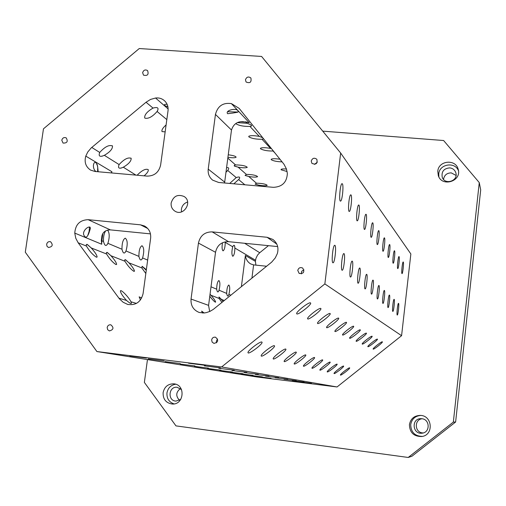 <?xml version="1.0" encoding="UTF-8"?>
<svg xmlns="http://www.w3.org/2000/svg" width="506" height="506" viewBox="0 0 506 506"><rect width="100%" height="100%" fill="white"/><g stroke="black" fill="none" stroke-linecap="round" stroke-linejoin="round"><path stroke-width="0.76" d="M227.928 157.322C232.362 157.948 235.081 157.923 236.087 157.246C235.973 156.284 233.361 155.469 228.257 154.792M234.278 165.974L238.098 167.151C242.943 167.967 245.998 168.03 247.263 167.328C245.84 165.848 241.931 165.038 235.537 164.905L234.291 165.317L234.386 166.076M245.081 175.373L248.731 176.467C253.443 177.258 256.403 177.321 257.611 176.664C256.226 175.297 252.475 174.538 246.352 174.387L245.189 175.468M255.119 184.095L258.604 185.126C263.19 185.885 266.061 185.955 267.219 185.341C265.871 184.07 262.26 183.355 256.397 183.191L255.226 184.19M286.466 169.023C283.36 168.802 281.564 168.941 281.064 169.447L281.159 169.82L287.111 171.515M280.008 159.245C275.213 158.542 272.266 158.561 271.165 159.308L271.273 159.732C273.348 160.971 276.965 161.686 282.12 161.882M235.922 123.464L236.144 123.9C239.338 125.716 243.93 126.551 249.913 126.405L259.325 136.399C253.81 135.431 250.287 135.406 248.756 136.329L248.882 136.892C251.874 138.562 256.251 139.346 262.013 139.251L270.628 148.403C265.277 147.48 261.88 147.448 260.432 148.302L260.546 148.796C263.354 150.333 267.535 151.073 273.095 151.022L275.226 153.286M241.204 121.756L245.872 122.117L246.972 123.287L237.554 122.648M131.478 303.113L131.13 302.139C132.034 304.391 130.504 303.828 126.525 300.45C122.597 296.035 120.561 292.873 120.409 290.963C120.668 288.831 128.79 297.174 130.946 301.766L136.43 303.404M141.705 297.996L139.15 296.858L140.421 300.007M209.781 296.257C212.185 299.432 214.038 301.399 215.328 302.158L215.613 302.12C215.448 300.937 213.893 298.641 210.951 295.232L219.085 298.445L221.963 302.405M223.165 301.431L218.953 297.041M78.158 242.779L75.767 238.231L74.761 233.095C75.426 224.5 79.878 220.028 88.133 219.68L140.497 224.828L144.476 225.986C149.055 228.636 151.104 232.728 150.636 238.269L143.071 293.701C140.883 302.044 135.741 305.611 127.651 304.397L123.186 302.284L119.359 298.768L78.158 242.779L86.437 246.049C89.48 251.166 92.781 254.872 96.336 257.149L97.114 256.953C96.937 255.138 94.976 252.14 91.238 247.946L106.576 254.006C109.555 258.914 112.68 262.443 115.963 264.575L116.639 264.417C116.475 262.715 114.577 259.818 110.947 255.732L124.95 261.26C127.86 265.985 130.833 269.344 133.881 271.355L134.469 271.222C134.305 269.622 132.471 266.826 128.954 262.842L141.788 267.908L145.829 273.506M146.266 270.267L142.015 266.301M277.667 246.586L228.541 241.678C221.483 241.691 217.144 245.227 215.524 252.285L208.573 305.491L209.686 311.506M202.609 313.05L201.628 311.108L204.152 312.98M215.524 252.285L198.447 243.082C200.161 235.638 204.734 231.906 212.166 231.881L267.092 237.282L272.898 239.452C277.433 243.095 278.907 247.807 277.332 253.595L275.283 257.902L271.665 262.133L213.323 309.381L209.965 311.38L206.296 312.626L204.013 312.993L199.193 312.461C193.343 310.051 190.629 305.58 191.047 299.052L208.592 305.371M95.919 171.553C91.656 168.15 93.61 160.478 96.058 162.805L97.55 165.886L98.189 171.755M94.983 171.471L90.58 170.092C85.729 166.803 84.129 162.135 85.786 156.107L87.766 151.996L91.194 147.935L146.038 102.244L150.535 99.435L155.563 98.012C158.935 97.626 161.876 98.499 164.393 100.631C167.258 103.313 168.473 106.709 168.024 110.814L160.63 165.013C158.909 172.312 154.431 176.012 147.195 176.113L94.983 171.471M85.786 156.107L111.896 171.736L111.257 172.919M88.133 219.68L110.359 229.876C105.684 230.034 102.87 232.039 101.921 235.891L101.339 240.495L101.851 240.761L102.844 233.721M89.435 231.558C87.614 237.187 85.849 238.547 84.129 235.632C81.592 231.748 87.785 225.961 90.055 227.169L90.391 228.383L89.435 231.558M105.596 230.888C103.989 233.532 103.294 237.055 103.502 241.457L101.851 240.761L101.7 244.234L101.339 240.495M233 113.034L227.637 113.711C224.696 110.352 236.941 107.398 238.086 111.13C238.826 111.725 238.275 112.155 236.441 112.433L233 113.034M231.419 103.616C223.026 102.402 217.7 106.007 215.455 114.419L231.489 130.042C233.374 124.223 237.181 121.427 242.912 121.661L249.237 122.724L231.419 103.616L239.167 108.385L283.961 164.21L286.434 168.934L287.364 173.457C286.858 182.293 282.203 186.916 273.398 187.328L218.643 182.464L212.659 180.149C209.25 177.347 207.77 173.678 208.219 169.13L224.689 182.109L224.607 182.995M167.929 106.892L165.057 105.779C163.716 104.634 164.399 104.141 167.106 104.318M120.909 168.144L123.312 167.22C119.049 169.099 117.651 168.22 119.106 164.576C124.09 159.156 128.1 157.075 131.149 158.346L130.953 158.081M244.67 243.291L259.723 252.728L257.579 255.018L255.928 258.402L255.403 261.349L255.897 265.131M225.221 241.836L225.246 242.387L232.716 246.789C233.576 245.068 234.221 244.815 234.664 246.036L234.879 248.06L234.537 245.701M101.972 156.234L104.344 155.323C99.815 157.258 98.278 156.291 99.726 152.432C104.951 146.67 109.201 144.533 112.477 146.013L112.224 145.684M232.716 246.789C231.64 251.292 231.621 254.429 232.665 256.207L232.855 256.257C234.101 255.347 234.778 252.614 234.879 248.06L255.543 260.242M181.464 211.9L181.395 209.225C182.071 205.575 184.146 203.165 187.625 202.008M222.495 242.722C221.824 246.903 221.963 249.584 222.918 250.774L223.121 250.831C224.443 249.888 225.151 247.073 225.246 242.387L225.214 241.836M171.155 202.976C173.381 196.088 177.695 193.931 184.108 196.505C192.995 201.786 183.634 216.821 174.975 211.173C172.097 209.275 170.826 206.543 171.155 202.976M142.635 72.662C143.609 70.005 145.266 69.316 147.588 70.593C148.909 74.559 147.55 76.077 143.502 75.154L142.635 72.662M107.171 327.515C107.677 325.516 108.898 324.612 110.839 324.814C114.065 327.667 113.591 329.703 109.429 330.93L107.651 329.703L107.171 327.515M314.549 164.406L317.363 162.091M311.241 161.034C312.43 158.049 314.302 157.467 316.838 159.289C317.673 163.666 316.029 165.019 311.911 163.349L311.241 161.034M46.641 244.309C47.241 242.165 48.563 241.311 50.587 241.741C53.288 244.91 52.567 246.82 48.424 247.478L46.988 246.251L46.641 244.309M61.776 140.232C62.548 137.86 64.022 137.075 66.197 137.879C68.215 141.465 67.165 143.198 63.054 143.071L61.776 140.232M245.454 79.771C246.631 76.861 248.44 76.267 250.887 77.994C251.659 82.244 250.059 83.579 246.08 82.004L245.454 79.771M216.581 342.796L216.353 341.12L217.561 338.988M211.647 339.924C212.178 337.831 213.475 336.92 215.537 337.198C218.813 340.234 218.282 342.296 213.943 343.397L212.147 342.119L211.647 339.924M301.298 273.891L301.728 271.254L303.961 269.862M297.762 270.406C298.597 267.807 300.241 267.029 302.708 268.072C304.852 272.064 303.67 273.847 299.16 273.436L297.762 270.406M175.633 384.218C170.845 385.06 167.954 387.969 166.961 392.941C166.657 398.488 169.023 402.143 174.045 403.908M163.109 392.65C164.444 386.761 168.005 383.826 173.779 383.833C185.847 384.535 184.216 405.059 172.148 404.016C165.949 402.997 162.938 399.209 163.109 392.65M180.768 399.373L176.018 401.1C167.322 400.954 168.53 386.141 177.132 387.273L181.546 389.664M180.427 388.57C175.886 392.163 175.576 396.072 179.491 400.29M420.758 415.439C415.129 415.976 411.776 419.025 410.714 424.597C410.916 432.187 414.8 436.128 422.365 436.419M409.417 424.648C410.594 418.759 414.174 415.673 420.17 415.401C432.459 415.325 434.009 435.116 421.783 436.526C413.838 436.583 409.715 432.624 409.417 424.648M421.896 418.728C430.062 419.385 430.315 432.497 422.156 433.168C412.333 434.73 411.093 418.266 421.043 418.671L421.896 418.728M422.112 418.759C414.199 419.499 414.471 432.219 422.434 432.896L423.199 432.953M458.461 170.712C454.932 161.427 439.353 164.014 438.753 173.938L438.879 176.948M437.791 171.237C438.455 160.44 455.862 158.757 458.189 169.314C461.959 181.224 441.997 187.536 438.304 175.652L437.791 171.237M449.726 167.891C452.819 168.296 454.856 169.934 455.836 172.812C458.544 181.028 444.685 185.417 442.212 177.144C441.371 171.515 443.876 168.428 449.726 167.891M456.045 175.411L451.238 172.881C446.83 172.976 444.262 175.146 443.528 179.396M231.47 130.162L224.689 182.109M215.455 114.419L208.219 169.13M198.447 243.082L191.047 299.052M110.472 229.888L150.472 233.88M255.403 261.349L245.378 255.486C245.853 259.211 247.605 262.026 250.634 263.911L253.607 264.891L266.618 266.238M119.106 164.576L104.344 155.323C109.966 152.04 112.68 148.935 112.477 146.013M135.899 175.108L123.312 167.214C128.701 164.02 131.313 161.06 131.149 158.346M144.096 175.835C147.265 173.16 148.637 171.085 148.214 169.618C145.633 168.473 141.946 170.339 137.139 175.215M259.723 252.728L268.433 245.663M225.973 172.287L227.694 170.446L236.232 177.581L229.692 183.444M233.848 183.811L239.085 179.111L238.693 179.636L244.866 184.791M166.101 124.931C162.843 127.809 161.484 130.029 162.028 131.585L165.152 131.864M146.038 102.244L153.033 108.088C147.183 111.529 144.406 114.78 144.691 117.854L144.982 118.183C148.505 118.923 152.54 116.69 157.094 111.478L157.619 110.643M230.875 295.188L228.908 294.353C230.028 289.464 229.996 286.352 228.801 285.017C227.504 285.947 226.802 288.749 226.694 293.423C227.156 296.054 227.77 296.706 228.529 295.377L228.908 294.353L228.529 295.377M226.694 293.423L219.035 290.191C220.218 285.131 220.167 281.905 218.883 280.526C217.51 281.488 216.77 284.378 216.669 289.192C217.182 291.981 217.852 292.632 218.681 291.146L219.035 290.191L218.681 291.146M141.996 259.205L142.597 257.952C144.292 251.539 144.083 247.466 141.971 245.726C139.915 246.928 138.891 250.483 138.903 256.39C139.915 260.571 141.142 261.09 142.597 257.952L147.657 260.084M125.437 252.108L126 250.951C127.822 244.234 127.563 239.97 125.235 238.162C123.021 239.414 121.933 243.114 121.978 249.249C123.084 253.632 124.419 254.202 126 250.951L138.903 256.39M107.392 244.347L107.898 243.31C109.72 237.301 109.619 232.886 107.595 230.072M147.461 359.576L144.368 382.409L175.974 425.888L408.203 457.456L453.344 422.086L479.264 182.577L443.623 140.523L322.733 131.13M96.905 351.55L25.3 252.203L43.465 128.821L139.251 48.544L261.589 56.451L340.658 153.033L324.858 283.929L221.603 366.964L96.905 351.55L257.212 377.014L337.04 386.963L401.581 335.693L410.859 253.968L340.658 153.033M205.449 365.345L188.542 363.213L205.449 365.345M220.54 367.9L204.399 365.87L220.54 367.9M234.272 370.228L218.832 368.286L234.272 370.228M246.827 372.359L232.026 370.5L246.827 372.359M258.351 374.313L244.132 372.524L258.351 374.313M268.952 376.11L255.283 374.396L268.952 376.11M278.755 377.773L265.587 376.122L278.755 377.773M287.832 379.31L275.131 377.716L287.832 379.31M296.269 380.746L284.005 379.203L296.269 380.746M304.125 382.074L292.272 380.588L304.125 382.074M311.468 383.32L299.995 381.878L311.468 383.32M146.436 358.039L129.802 355.939L146.436 358.039M164.115 360.911L148.22 358.906L164.115 360.911M180.218 363.529L165.007 361.613L180.218 363.529M194.955 365.927L180.364 364.086L194.955 365.927M208.485 368.121L194.468 366.357L208.485 368.121M220.951 370.145L207.473 368.45L220.951 370.145M232.482 372.018L219.49 370.386L232.482 372.018M243.171 373.757L230.635 372.182L243.171 373.757M253.108 375.37L240.995 373.845L253.108 375.37M262.367 376.875L250.66 375.401L262.367 376.875M271.02 378.279L259.686 376.856L271.02 378.279M221.603 366.964L337.04 386.963M310.52 302.898L310.646 303.031C311.854 304.669 297.193 315.902 296.687 313.726C295.542 312.215 309.077 301.614 310.52 302.898M320.779 308.458L320.893 308.565C322.025 310.02 308.084 320.747 307.61 318.786C306.522 317.439 319.476 307.275 320.779 308.458M330.108 313.511L330.203 313.606C331.272 314.903 317.983 325.162 317.534 323.378C316.503 322.177 328.925 312.417 330.108 313.511M338.628 318.122L338.704 318.204C339.709 319.368 327.015 329.197 326.598 327.572C325.624 326.49 337.553 317.117 338.628 318.122M346.433 322.354L346.502 322.423C347.451 323.473 335.295 332.904 334.909 331.417C333.985 330.437 345.453 321.418 346.433 322.354M353.618 326.25L353.681 326.307C354.573 327.255 342.91 336.319 342.556 334.953C341.676 334.061 352.72 325.371 353.618 326.25M360.247 329.842L360.304 329.893C361.151 330.76 349.937 339.482 349.608 338.21C348.779 337.407 359.431 329.02 360.247 329.842M366.388 333.169L366.439 333.214C367.236 334.004 356.445 342.41 356.142 341.234C355.357 340.494 365.636 332.398 366.388 333.169M372.093 336.256L372.131 336.3C372.89 337.021 362.492 345.13 362.214 344.036C361.461 343.359 371.398 335.535 372.093 336.256M377.4 339.134L377.438 339.172C378.159 339.83 368.121 347.666 367.862 346.648C367.147 346.028 376.761 338.457 377.4 339.134L377.438 339.172M382.353 341.822L382.391 341.854C383.074 342.461 373.371 350.038 373.131 349.083C372.454 348.514 381.764 341.177 382.353 341.822M261.823 342.024L262.051 342.233C263 344.042 248.25 355.029 248.003 352.695C247.118 351.094 260.065 341.101 261.823 342.024M274.347 345.712L274.543 345.883C275.46 347.483 261.45 357.995 261.191 355.895C260.331 354.472 272.753 344.852 274.347 345.712M285.738 349.058L285.909 349.203C286.794 350.626 273.449 360.702 273.189 358.805C272.348 357.533 284.29 348.261 285.738 349.058M296.149 352.119L296.295 352.239C297.142 353.511 284.397 363.182 284.144 361.455C283.335 360.316 294.821 351.373 296.149 352.119M305.694 354.921L305.82 355.029C306.63 356.173 294.435 365.458 294.188 363.884C293.41 362.859 304.479 354.232 305.694 354.921M314.473 357.502L314.587 357.597C315.358 358.627 303.67 367.565 303.436 366.116C302.683 365.187 313.359 356.856 314.473 357.502M322.581 359.886L322.683 359.968C323.423 360.904 312.189 369.513 311.968 368.178C311.247 367.331 321.557 359.279 322.581 359.886M330.095 362.094L330.184 362.163C330.892 363.017 320.083 371.322 319.874 370.088C319.178 369.317 329.147 361.524 330.095 362.094M337.072 364.149L337.148 364.206C337.825 364.984 327.414 373.004 327.218 371.859C326.547 371.151 336.199 363.605 337.072 364.149M343.568 366.059L343.637 366.11C344.282 366.825 334.238 374.579 334.049 373.51C333.41 372.859 342.758 365.547 343.568 366.059M349.633 367.843L349.697 367.887C350.316 368.545 340.608 376.047 340.43 375.047C339.823 374.453 348.881 367.356 349.633 367.843M324.858 283.929L401.581 335.693M342.341 183.798C343.84 185.228 342.277 200.876 340.614 201.084C338.666 202.267 340.089 184.039 341.98 183.665L342.341 183.798M351.025 194.949C352.404 196.239 350.873 211.299 349.355 211.419C347.584 212.457 349.007 195.082 350.721 194.829L351.025 194.949M358.931 205.088C360.19 206.258 358.703 220.774 357.312 220.825C355.699 221.736 357.109 205.145 358.665 204.981L358.931 205.088M366.148 214.354C367.312 215.417 365.863 229.42 364.586 229.42C363.106 230.23 364.503 214.348 365.92 214.259L366.148 214.354M372.77 222.855C373.845 223.823 372.441 237.346 371.265 237.301C369.905 238.029 371.277 222.798 372.574 222.773L372.77 222.855M378.861 230.679C379.867 231.565 378.494 244.632 377.406 244.556C376.154 245.208 377.501 230.591 378.697 230.603L378.861 230.679M384.49 237.902C385.427 238.718 384.092 251.355 383.086 251.254C381.922 251.849 383.244 237.788 384.345 237.839L384.49 237.902M389.709 244.594C390.575 245.347 389.285 257.579 388.349 257.459C387.267 258.003 388.557 244.461 389.576 244.537L389.709 244.594M394.553 250.818C395.363 251.501 394.104 263.36 393.238 263.221C392.232 263.727 393.491 250.66 394.433 250.761L394.553 250.818M399.063 256.605C399.822 257.244 398.601 268.743 397.792 268.591C396.856 269.059 398.083 256.441 398.962 256.555L399.063 256.605M403.276 262.013C403.99 262.601 402.801 273.765 402.042 273.607C401.169 274.037 402.365 261.836 403.187 261.969L403.276 262.013M334.94 245.359C336.566 246.365 334.814 262.816 333.087 262.778C331.126 263.664 332.79 245.353 334.675 245.283L334.94 245.359M344.023 253.639C345.503 254.543 343.814 270.33 342.246 270.242C340.468 271.02 342.094 253.569 343.802 253.576L344.023 253.639M352.277 261.172C353.637 261.981 352.005 277.155 350.576 277.022C348.95 277.718 350.538 261.052 352.087 261.115L352.277 261.172M359.823 268.047C361.075 268.775 359.494 283.379 358.178 283.221C356.698 283.841 358.242 267.895 359.658 267.997L359.823 268.047M366.736 274.353C367.894 275.011 366.369 289.078 365.161 288.894C363.795 289.464 365.3 274.17 366.597 274.309L366.736 274.353M373.099 280.16C374.168 280.754 372.694 294.321 371.581 294.125C370.322 294.637 371.783 279.957 372.973 280.115L373.099 280.16M378.969 285.517C379.968 286.054 378.539 299.154 377.508 298.945C376.344 299.419 377.767 285.302 378.861 285.479L378.969 285.517M384.408 290.476C385.338 290.969 383.959 303.632 383.004 303.417C381.922 303.853 383.301 290.248 384.313 290.438L384.408 290.476M389.462 295.08C390.328 295.529 388.994 307.781 388.102 307.559C387.096 307.971 388.437 294.853 389.38 295.049L389.462 295.08M394.168 299.369C394.977 299.78 393.681 311.652 392.852 311.424C391.916 311.804 393.219 299.135 394.092 299.343L394.168 299.369M398.557 303.379C399.316 303.752 398.064 315.257 397.286 315.029C396.413 315.39 397.672 303.138 398.488 303.353L398.557 303.379M408.203 457.456L411.884 456.273L455.621 422.01L480.7 189.858L479.264 182.577M453.344 422.086L455.621 422.01M121.978 249.249L107.898 243.31C106.178 246.681 104.717 246.061 103.502 241.457M219.085 298.445L219.098 297.073L221.432 299.369L224.31 300.507M210.047 294.22L210.951 295.232L210.041 294.264M141.788 267.908L142.199 266.352L146.342 269.711M124.95 261.26L124.659 259.983L125.475 259.673L128.954 262.842L125.286 259.616M106.576 254.006L106.311 252.684L107.221 252.38L110.947 255.732L107.025 252.323M86.437 246.049L86.273 244.556L87.228 244.392L91.238 247.946L87.026 244.335M246.352 174.387L238.098 167.151L234.436 166.113M256.397 183.191L248.731 176.467L245.233 175.5M259.723 186.113L258.604 185.126L255.264 184.222M236.232 177.581C239.458 176.467 240.407 176.98 239.079 179.13L239.572 178.308M226.574 167.682C228.845 167.391 229.294 168.213 227.921 170.149L228.548 169.143M153.033 108.088C157.802 106.791 159.15 107.917 157.094 111.478L166.822 119.606M97.601 171.705L97.709 167.334L97.158 164.355M228.295 295.782L228.484 295.447M218.415 291.62L218.636 291.203M87.69 235.758L89.113 231.419L89.492 227.086M270.628 148.403L271.482 148.619M259.325 136.399L262.785 137.771M263.639 138.834L262.013 139.251L263.449 138.986M246.972 123.287C251.627 124.862 252.734 125.886 250.299 126.361L251.324 126.127M227.864 111.731L237.984 112.054M164.804 105.583L167.91 106.817M227.82 158.138L235.537 164.905M118.897 298.173L126.525 300.45M128.138 304.53L127.164 304.245M111.896 171.736L111.529 172.938M101.7 244.234L74.761 233.095M249.237 122.724L245.391 121.807M168.137 108.929L155.563 98.012M267.092 237.282L276.807 244.12M91.763 147.442L99.726 152.432M228.541 241.678L212.166 231.881M140.497 224.828L147.727 228.484M253.607 264.891L251.925 278.142M245.378 255.486L241.387 286.674M211.015 286.807L216.669 289.192M97.114 256.953L96.76 257.244M90.391 228.383L89.701 227.086M89.638 230.964L89.113 231.419"/></g></svg>
